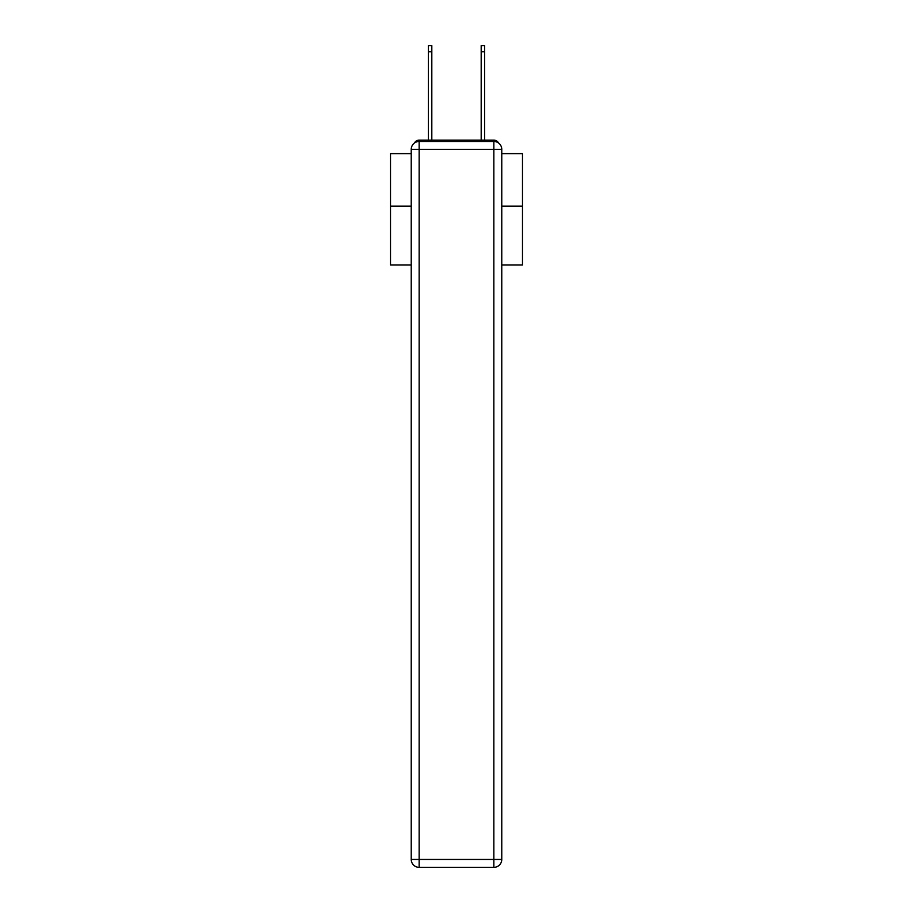 <?xml version="1.0" encoding="UTF-8"?>
<svg xmlns="http://www.w3.org/2000/svg" width="913" height="913" viewBox="0 0 913 913"><rect width="100%" height="100%" fill="white"/><g stroke="black" fill="none" stroke-linecap="round" stroke-linejoin="round"><path stroke-width="1.37" d="M501.773 264.998L522.487 264.998L522.487 153.612L501.773 153.612M411.227 206.133L390.513 206.133L390.513 153.612L411.227 153.612M390.513 206.133L390.513 264.998L411.227 264.998M498.544 143.01A5.284 5.284 0 0 0 493.853 140.145L419.147 140.145A5.284 5.284 0 0 0 414.456 143.01M522.487 206.133L501.773 206.133M419.147 140.145L428.391 140.145L428.391 45.65L431.815 45.65L431.815 140.145L435.912 140.145M477.088 140.145L481.185 140.145L481.185 45.65L484.609 45.65L484.609 140.145L493.853 140.145M419.147 141.469L493.853 141.469A7.92 7.92 0 0 1 501.773 149.39L501.773 859.43A7.92 7.92 0 0 1 493.853 867.35L419.147 867.35L419.147 859.43L493.853 859.43L493.853 149.39L419.147 149.39L419.147 859.43L411.227 859.43L411.227 149.39L419.147 149.39L419.147 141.469A7.92 7.92 0 0 0 411.227 149.39A7.92 7.92 0 0 1 419.147 141.469M411.227 859.43A7.92 7.92 0 0 0 419.147 867.35A7.92 7.92 0 0 1 411.227 859.43M493.853 867.35A7.92 7.92 0 0 0 501.773 859.43L493.853 859.43L493.853 867.35M501.773 149.39A7.92 7.92 0 0 0 493.853 141.469L493.853 149.39L501.773 149.39M428.391 51.721L431.815 51.721M484.609 51.721L481.185 51.721"/></g></svg>
